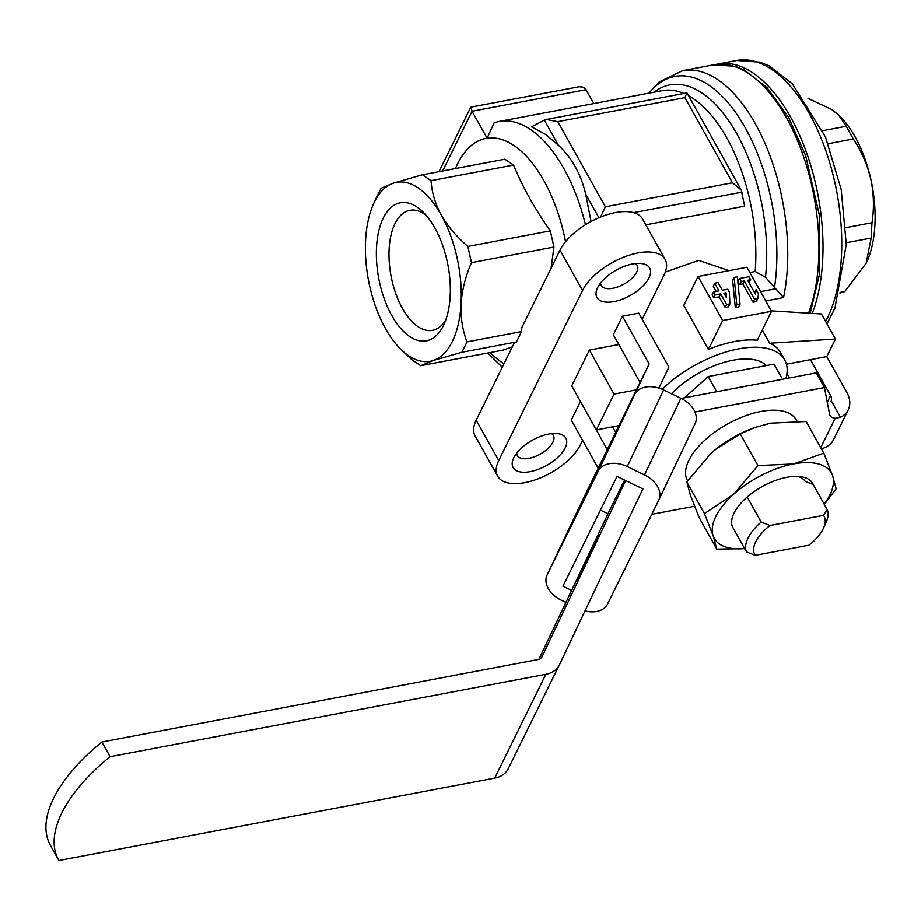 <?xml version="1.0" encoding="UTF-8"?>
<svg xmlns="http://www.w3.org/2000/svg" width="921" height="921" viewBox="0 0 921 921"><rect width="100%" height="100%" fill="white"/><g stroke="black" fill="none" stroke-linecap="round" stroke-linejoin="round"><path stroke-width="1.38" d="M729.904 303.861L729.386 292.187L727.728 289.217L722.294 290.242L718.012 282.574L714.708 283.208L718.99 290.863L713.556 291.888L715.214 294.87L720.648 293.845L726.6 304.483L729.904 303.861L728.43 306.843L725.126 307.464L726.6 304.483M726.289 297.379L726.082 292.82L723.952 293.223L726.289 297.379M722.663 320.508L771.545 311.275L746.931 267.24L698.06 276.484L722.663 320.508L708.41 349.439L683.796 305.404L698.06 276.484M771.545 311.275L757.292 340.194A81.451 39.096 -29.2 0 0 708.41 349.439M781.733 377.852L774.043 364.094L708.191 376.539L684.51 397.78M686.778 481.959L704.45 513.584L713.188 535.941L716.791 549.135L699.12 517.498L690.382 495.141L686.778 481.959L710.966 453.374A67.083 32.2 -29.2 0 1 716.492 448.723A67.083 32.2 -29.2 0 1 753.85 427.839A67.083 32.2 -29.2 0 1 755.381 427.298M710.966 453.374L716.388 448.815L740.288 433.964L754.702 427.54L770.647 423.153L806.14 421.507L823.811 453.144L793.453 463.954L757.96 465.589L733.772 494.174L704.45 513.584M585.491 224.712A131.761 66.082 -100.7 0 0 499.113 121.468L494.186 122.677L487.128 138.208A117.566 58.956 79.3 0 0 455.423 168.543A117.554 58.956 -100.7 0 1 513.711 145.345A117.554 58.956 -100.7 0 1 565.552 241.705M420.69 365.672L433.112 360.502A91.041 45.659 79.3 0 1 401.119 349.589L411.975 359.823L420.69 365.672L503.177 350.084L512.329 346.86M551.103 268.184L553.947 247.047L550.344 230.849C535.32 209.7 523.059 187.769 513.561 165.055L504.858 159.206L422.371 174.794L393.566 183.06L381.144 188.241L377.414 195.344M658.918 388.075L668.899 367.042L638.76 313.128L622.469 316.202L613.351 334.703L640.037 382.445L583.523 498.249A23.958 16.636 -154.6 0 0 583.454 498.411A23.958 16.636 -154.6 0 0 583.373 498.56M615.758 432.548L612.557 426.826M580.506 401.521L607.1 449.287M658.872 499.953L695.09 423.614A23.958 16.636 -154.6 0 0 695.171 423.453L658.803 500.115A23.958 16.636 -154.6 0 1 658.722 500.264L607.549 604.095A23.958 16.636 -154.6 0 1 585.019 610.922M607.987 513.768L600.446 510.13M695.171 423.453A23.958 16.636 -154.6 0 0 680.872 398.263L663.615 389.928A23.958 16.636 -154.6 0 0 634.696 394.418L598.328 471.08A23.958 16.636 -154.6 0 1 627.247 466.579L644.504 474.925A23.958 16.636 -154.6 0 1 658.803 500.115M583.523 498.249L547.155 574.911L598.328 471.08M547.155 574.911A23.958 16.636 -154.6 0 0 547.086 575.061A23.958 16.636 -154.6 0 0 561.373 600.25L565.908 602.438M642.939 488.947L641.465 491.929L642.893 488.924L617.058 476.433L562.938 586.228L571.619 590.419M640.037 382.445L649.155 363.945L634.696 394.418M694.964 412.032L824.468 387.545L816.271 372.867L681.172 398.413M625.635 480.578L542.135 656.592M641.465 491.929L559.461 664.801A28.747 20.688 26.2 0 1 559.358 664.997A28.747 20.688 26.2 0 1 545.877 674.299L110.083 756.705L101.874 742.027L537.668 659.632A9.578 6.896 26.2 0 0 542.17 656.523A9.578 6.896 26.2 0 0 542.204 656.454M110.083 756.705A143.745 69.006 150.8 0 0 58.564 859.926A143.745 69.006 150.8 0 0 58.909 860.525L494.704 778.13A28.747 20.688 26.2 0 0 508.185 768.828A28.747 20.688 26.2 0 0 508.288 768.632L559.254 665.192M608.401 512.905A28.747 20.688 26.2 0 0 608.297 513.101A28.747 20.688 26.2 0 0 608.205 513.308L538.946 659.275M651.78 514.355L694.549 506.262M687.573 480.785L687.48 480.635A62.294 29.898 -29.2 0 1 688.908 460.258A62.294 29.898 -29.2 0 1 744.237 416.234A62.294 29.898 -29.2 0 1 796.228 419.861L796.953 421.15M824.468 387.545L829.545 414.024A19.168 9.198 -29.2 0 0 830.04 415.406A19.168 9.198 -29.2 0 0 835.186 418.272L840.493 417.282A28.747 20.688 26.2 0 0 848.229 409.845A28.747 20.688 26.2 0 0 846.883 392.519L826.782 356.565L835.428 339.02L769.68 343.222L762.3 330.017M771.303 310.838L821.428 313.957L835.428 339.02M789.355 377.955L786.937 373.638M786.419 364.186L810.492 359.639L830.592 395.593L827.288 402.281M831.041 401.36L831.283 400.796A9.578 6.896 26.2 0 0 830.592 395.593M848.229 409.845L833.528 439.685A28.747 20.688 -153.8 0 1 825.792 447.122L821.52 449.057M101.874 742.027A143.745 69.006 150.8 0 0 50.356 845.248L58.564 859.926M598.627 535.504L577.248 580.08L598.627 535.504M662.153 389.261A81.451 39.096 -29.2 0 1 784.669 359.869L780.559 352.536A81.451 39.096 150.8 0 0 769.68 343.222M810.492 359.639L826.782 356.565M729.087 270.613L698.682 260.401L665.319 272.063M784.669 359.869A81.451 39.096 -29.2 0 1 785.901 378.612M600.619 217.011L605.385 206.776L732.46 182.749L741.255 190.06L744.663 206.131L645.805 224.828M598.903 217.724L585.641 193.986L591.063 221.489M585.641 193.986C580.898 173.942 571.803 157.675 558.368 145.196L544.369 120.133L546.314 119.488L557.815 121.653L684.89 97.626L686.951 92.894L546.314 119.488M544.369 120.133L531.532 126.822L545.623 134.431L558.368 145.196M705.06 125.291L741.255 190.06M648.752 93.171L659.517 81.785L682.622 70.675A147.579 74.014 -100.7 0 1 764.177 141.523A147.579 74.014 -100.7 0 1 783.541 297.564L765.478 277.244L755.185 271.488L749.878 272.501M586.101 89.671L472.059 111.245L470.965 107.101L579.344 86.712L582.855 87.104L585.422 88.727L593.861 103.555M442.621 170.972L472.059 111.245L487.128 138.208M822.729 130.69L846.215 126.258L838.547 114.929L831.893 109.587L807.982 98.305M828.175 143.734L853.33 138.979L846.215 126.258M845.927 227.648L871.991 222.721C874.225 208.353 873.845 193.882 870.852 179.307C867.375 164.824 861.538 151.389 853.33 138.979M846.295 242.741L871.139 238.044L871.991 222.721M840.148 292.429L844.764 291.554L866.131 263.256L871.139 238.044M839.952 293.166L844.764 291.554M513.561 165.055L431.074 180.643L422.371 174.794M550.344 230.849L467.856 246.448C456.816 236.95 447.951 226.497 441.274 215.1C435.115 203.576 431.707 192.098 431.074 180.643M553.947 247.047L471.46 262.646L467.856 246.448M642.225 319.322L664.029 275.068A47.915 23.002 150.8 0 0 665.123 259.388A47.915 23.002 150.8 0 0 625.129 256.614A47.915 23.002 150.8 0 0 582.567 290.472L498.756 460.535A47.915 23.002 150.8 0 0 497.662 476.215L475.098 435.852A47.915 23.002 150.8 0 1 476.192 420.172L514.436 342.577L516.451 341.921L521.551 331.572L467.016 341.887C462.515 330.213 460.523 317.515 461.053 303.815C462.066 290.034 465.531 276.312 471.46 262.646M521.551 331.572L521.77 327.703L560.014 250.109L582.567 290.472M516.451 341.921L461.916 352.236L467.016 341.887M401.119 349.589A91.041 45.659 79.3 0 1 385.404 328.475A91.041 45.659 79.3 0 1 365.625 239.759A91.041 45.659 79.3 0 1 373.558 203.806A91.041 45.659 79.3 0 1 393.566 183.06A91.041 45.659 79.3 0 1 441.274 215.1A91.041 45.659 79.3 0 1 461.053 303.815A91.041 45.659 79.3 0 1 433.112 360.502L461.916 352.236M812.287 313.278A147.579 74.014 -100.7 0 0 804.758 147.797A147.579 74.014 -100.7 0 0 717.885 64.01A147.579 74.014 -100.7 0 0 715.905 64.447M391.782 315.523A70.238 35.228 -100.7 0 0 444.037 324.227A70.238 35.228 -100.7 0 0 422.774 211.749A70.238 35.228 -100.7 0 0 379.878 226.808A70.238 35.228 -100.7 0 0 391.782 315.523M838.478 114.86A91.041 45.659 79.3 0 1 839.399 115.735A91.041 45.659 79.3 0 1 870.852 179.307A91.041 45.659 -100.7 0 1 866.96 261.518L866.937 261.552M866.131 263.256A91.041 45.659 -100.7 0 0 866.96 261.518M671.501 393.739A63.25 30.358 -29.2 0 1 766.353 365.545M618.82 344.489L589.405 350.049L614.008 394.084L636.538 389.825M589.405 350.049L571.757 385.853L596.359 429.888L619.188 425.571M614.008 394.084L596.359 429.888M622.469 316.202L649.155 363.945M580.414 401.533L571.296 420.034L597.982 467.776M665.123 259.388L642.57 219.037A47.915 23.002 150.8 0 0 602.564 216.251A47.915 23.002 150.8 0 0 560.014 250.109M513.826 457.691A30.186 14.494 -29.2 0 1 557.677 433.584A30.186 14.494 -29.2 0 1 562.121 452.695A30.186 14.494 -29.2 0 1 527.514 472.047A30.186 14.494 -29.2 0 1 513.561 458.244A30.186 14.494 -29.2 0 1 513.826 457.691M597.637 287.617A30.186 14.494 -29.2 0 1 641.488 263.521A30.186 14.494 -29.2 0 1 645.943 282.632A30.186 14.494 -29.2 0 1 611.325 301.984A30.186 14.494 -29.2 0 1 597.372 288.169A30.186 14.494 -29.2 0 1 597.637 287.617M497.662 476.215A47.915 23.002 150.8 0 0 537.657 478.989A47.915 23.002 150.8 0 0 580.218 445.131L582.613 440.273M426.124 215.318A61.062 30.623 -100.7 0 0 410.34 210.218A61.062 30.623 -100.7 0 0 389.295 246.517A61.062 30.623 -100.7 0 0 402.396 308.339A61.062 30.623 -100.7 0 0 433.031 330.202A61.062 30.623 -100.7 0 0 445.856 319.679M716.791 549.135L744.652 548.651M740.288 433.964L757.96 465.589M824.341 504.42L836.141 488.683L832.538 475.501L823.811 453.144M755.278 555.351L808.891 545.22A39.603 19.007 -29.2 0 0 823.443 528.274A39.603 19.007 -29.2 0 0 823.593 515.38L769.979 525.523A39.603 19.007 -29.2 0 0 755.278 555.351L746.471 551.909A45.636 21.908 -29.2 0 1 761.183 522.069L747.196 497.052A45.636 21.908 -29.2 0 1 800.361 476.618A45.636 21.908 -29.2 0 1 813.243 484.561L805.253 481.418A40.144 19.272 -29.2 0 0 797.321 476.387M823.593 515.38L827.219 509.589A45.636 21.908 -29.2 0 1 826.045 522.575L823.443 528.274M761.183 522.069L769.979 525.523M827.219 509.589L813.243 484.561M746.471 551.909L732.494 526.881A45.636 21.908 -29.2 0 1 747.196 497.052M744.617 548.582A67.083 32.2 -29.2 0 1 713.188 535.941A67.083 32.2 -29.2 0 1 733.772 494.174A67.083 32.2 -29.2 0 1 793.453 463.954A67.083 32.2 -29.2 0 1 832.538 475.501A67.083 32.2 -29.2 0 1 824.168 504.121M708.191 376.539L715.882 390.297M635.409 263.544A20.607 9.889 -29.2 0 1 637.182 265.375A20.607 9.889 -29.2 0 1 624.024 284.059A20.607 9.889 -29.2 0 1 601.217 285.487A20.607 9.889 -29.2 0 1 600.584 283.012M551.598 433.607A20.607 9.889 -29.2 0 1 553.371 435.449A20.607 9.889 -29.2 0 1 540.213 454.134A20.607 9.889 -29.2 0 1 517.395 455.55A20.607 9.889 -29.2 0 1 516.762 453.074M720.648 293.845L719.174 296.827L725.126 307.464M715.214 294.87L713.752 297.851L719.174 296.827M713.556 291.888L712.083 294.881L713.752 297.851M714.708 283.208L713.234 286.189L716.147 291.404M740.047 304.091L737.387 276.772L734.129 277.382L736.788 304.701L740.047 304.091L738.573 307.073L735.315 307.683L736.788 304.701M734.129 277.382L732.656 280.375L735.315 307.683M748.969 282.724L750.673 279.696L749.015 276.714L739.563 278.499L741.232 281.481L744.295 280.905L754.529 299.21L757.833 298.577L758.524 293.741L756.153 289.482L755.462 294.317L747.61 280.272L750.673 279.696M756.153 289.482L754.621 292.832M757.833 298.577L756.36 301.558L753.056 302.192L754.529 299.21M744.295 280.905L742.833 283.887L753.056 302.192M741.232 281.481L739.759 284.462L742.833 283.887M739.563 278.499L738.089 281.492L739.759 284.462M726.082 292.82L724.977 295.054M490.214 352.524A117.554 58.956 -100.7 0 0 504.006 363.749M663.615 389.928L627.247 466.579M680.872 398.263L644.504 474.925M835.186 418.272L820.726 447.618M545.877 674.299L494.704 778.13M608.297 513.101L624.576 480.071L608.205 513.308M755.185 271.488A131.761 66.082 -100.7 0 0 688.528 95.738M683.889 93.47A131.761 66.082 -100.7 0 0 661.992 90.672L499.113 121.468M765.478 277.244A135.974 68.189 -100.7 0 0 733.991 128.917A135.974 68.189 -100.7 0 0 654.094 92.169M774.423 287.997A143.365 71.896 -100.7 0 0 739.644 118.441A143.365 71.896 -100.7 0 0 649.075 93.113M808.615 313.013A147.579 74.014 -100.7 0 0 814.728 291.669A147.579 74.014 -100.7 0 0 795.364 135.629A147.579 74.014 -100.7 0 0 713.81 64.781L682.622 70.675M783.541 297.564L765.754 300.925M825.642 321.498A147.579 74.014 -100.7 0 0 826.482 152.552A147.579 74.014 -100.7 0 0 736.627 60.475L717.885 64.01M742.038 192.121L633.556 212.636M605.385 206.776L557.815 121.653M732.46 182.749L684.89 97.626M775.206 288.86L760.562 291.635M840.493 417.282L831.283 400.796M476.192 420.172L498.756 460.535M753.85 427.839L754.702 427.528M487.75 352.996L502.302 367.203M713.81 64.781L735.488 66.335L744.076 69.881L767.066 87.679L788.514 117.278L805.61 155.396L819.253 214.697L819.748 273.111L810.227 313.128M826.966 323.858L834.956 308.086L846.272 244.468L841.218 189.599L825.446 136.93L792.267 83.719L769.208 65.944L760.113 62.156L736.627 60.475M705.049 125.291L686.951 92.894M373.558 203.806L377.403 195.344M839.399 115.735L838.559 114.918M470.7 107.308L438.983 171.651M559.358 664.997L508.185 768.828M583.454 498.411L547.086 575.061"/></g></svg>
